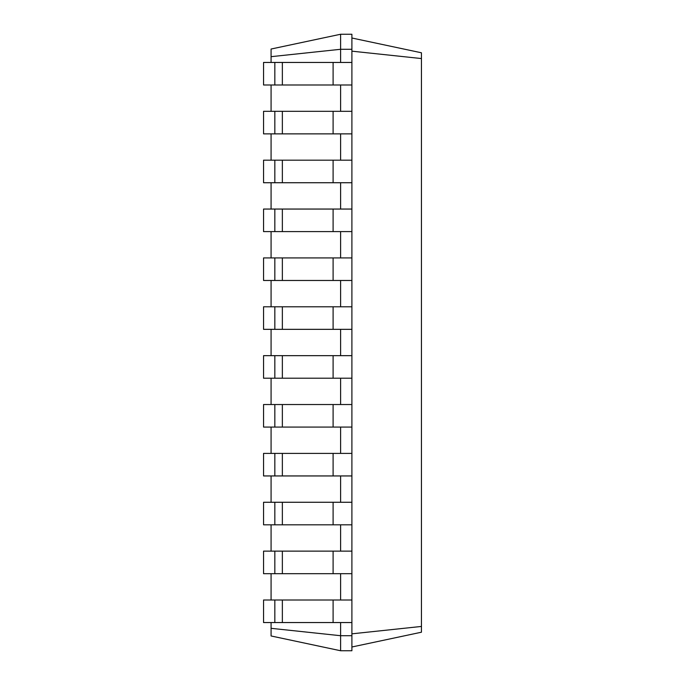 <?xml version="1.0" encoding="UTF-8"?>
<svg xmlns="http://www.w3.org/2000/svg" width="685" height="685" viewBox="0 0 685 685"><rect width="100%" height="100%" fill="white"/><g stroke="black" fill="none" stroke-linecap="round" stroke-linejoin="round"><path stroke-width="1.03" d="M274.839 622.554L274.839 600L263.554 600L263.554 622.554L351.902 622.554L351.902 34.25L340.616 34.25L271.08 49.029L271.08 56.675L340.616 49.286L340.616 34.25M274.839 600L351.902 600M271.08 628.325L340.616 635.714L340.616 650.75L271.08 635.971L271.08 622.554M271.08 600L271.08 573.688M271.08 551.134L271.08 524.821M271.08 502.268L271.08 475.947M271.08 453.393L271.08 427.08M271.08 404.527L271.08 378.214M271.08 355.661L271.08 329.339M271.08 306.786L271.08 280.473M271.08 257.92L271.08 231.607M271.08 209.053L271.08 182.732M271.08 160.179L271.08 133.866M271.08 111.312L271.08 85M271.08 62.446L271.08 56.675M340.616 62.446L340.616 49.286L351.902 49.286M340.616 111.312L340.616 85M340.616 160.179L340.616 133.866M340.616 209.053L340.616 182.732M340.616 257.92L340.616 231.607M340.616 306.786L340.616 280.473M340.616 355.661L340.616 329.339M340.616 404.527L340.616 378.214M340.616 453.393L340.616 427.08M340.616 502.268L340.616 475.947M340.616 551.134L340.616 524.821M340.616 600L340.616 573.688M340.616 650.75L351.902 650.75L351.902 635.714L340.616 635.714L340.616 622.554M351.902 635.714L351.902 622.554M351.902 51.169L421.446 58.559L421.446 52.788L351.902 38.009M351.902 633.831L421.446 626.441L421.446 58.559M274.839 573.688L274.839 551.134L263.554 551.134L263.554 573.688L351.902 573.688M351.902 85L263.554 85L263.554 62.446L351.902 62.446M351.902 133.866L263.554 133.866L263.554 111.312L351.902 111.312M274.839 551.134L351.902 551.134M274.839 524.821L274.839 502.268L263.554 502.268L263.554 524.821L351.902 524.821M351.902 182.732L263.554 182.732L263.554 160.179L351.902 160.179M274.839 502.268L351.902 502.268M274.839 475.947L274.839 453.393L263.554 453.393L263.554 475.947L351.902 475.947M351.902 231.607L263.554 231.607L263.554 209.053L351.902 209.053M274.839 453.393L351.902 453.393M274.839 427.08L274.839 404.527L263.554 404.527L263.554 427.08L351.902 427.08M351.902 280.473L263.554 280.473L263.554 257.92L351.902 257.92M274.839 404.527L351.902 404.527M274.839 378.214L274.839 355.661L263.554 355.661L263.554 378.214L351.902 378.214M351.902 329.339L263.554 329.339L263.554 306.786L351.902 306.786M274.839 355.661L351.902 355.661M351.902 646.991L421.446 632.212L421.446 626.441M274.839 85L274.839 62.446M274.839 133.866L274.839 111.312M274.839 182.732L274.839 160.179M274.839 231.607L274.839 209.053M274.839 280.473L274.839 257.92M274.839 329.339L274.839 306.786M333.098 622.554L333.098 600M282.357 622.554L282.357 600M333.098 573.688L333.098 551.134M282.357 573.688L282.357 551.134M333.098 85L333.098 62.446M282.357 85L282.357 62.446M333.098 133.866L333.098 111.312M282.357 133.866L282.357 111.312M333.098 524.821L333.098 502.268M282.357 524.821L282.357 502.268M333.098 182.732L333.098 160.179M282.357 182.732L282.357 160.179M333.098 475.947L333.098 453.393M282.357 475.947L282.357 453.393M333.098 231.607L333.098 209.053M282.357 231.607L282.357 209.053M333.098 427.08L333.098 404.527M282.357 427.08L282.357 404.527M333.098 280.473L333.098 257.92M282.357 280.473L282.357 257.92M333.098 378.214L333.098 355.661M282.357 378.214L282.357 355.661M333.098 329.339L333.098 306.786M282.357 329.339L282.357 306.786"/></g></svg>
